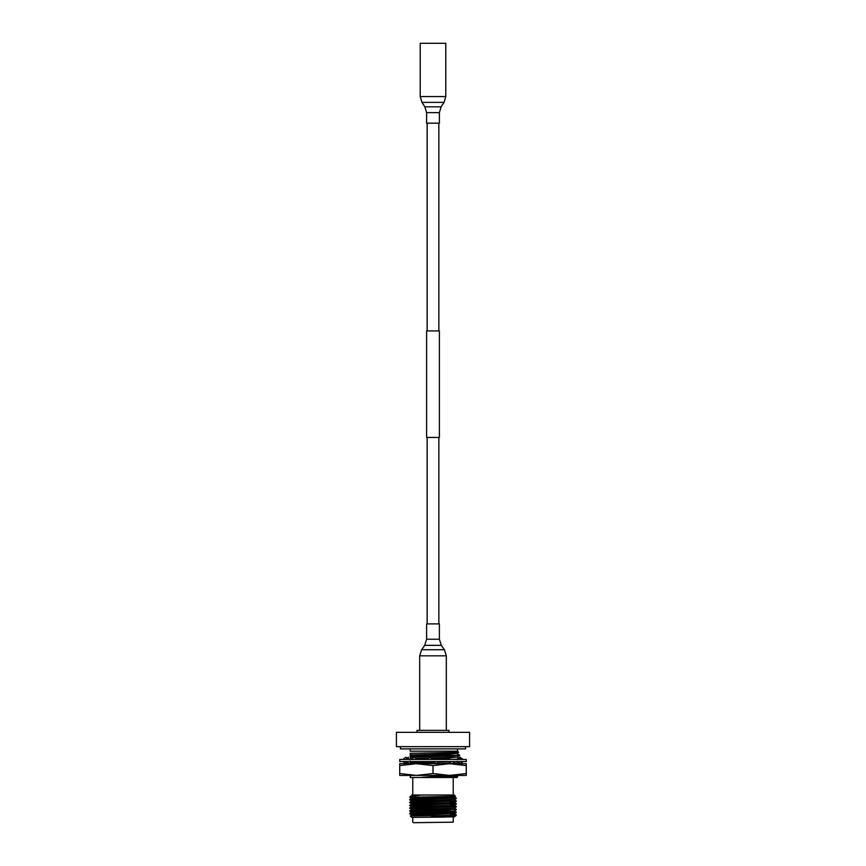 <?xml version="1.0" encoding="UTF-8"?>
<svg xmlns="http://www.w3.org/2000/svg" width="866" height="866" viewBox="0 0 866 866"><rect width="100%" height="100%" fill="white"/><g stroke="black" fill="none" stroke-linecap="round" stroke-linejoin="round"><path stroke-width="1.3" d="M466.276 759.45L466.276 761.571L399.724 761.571L399.724 759.45L466.276 759.45M402.874 761.571L405.818 763.704M406.035 763.866L405.277 761.669M407.172 759.276L408.308 757.155L408.406 759.45M406.793 762.459L406.122 763.704M408.308 757.155L406.793 758.562M407.258 759.45L406.035 757.155L402.874 759.45M405.905 761.571L408.146 763.704L406.36 763.704M408.308 763.866L408.146 761.571M417.271 759.45L414.067 757.155L411.35 759.45M415.583 761.571L419.793 763.704M419.285 761.571L419.967 763.704M420.01 763.866L420.627 761.571M433.281 759.45L429.32 757.155L428.183 759.298M429.32 757.155L428.096 759.45M432.719 761.571L436.41 763.704M437.904 761.571L436.756 763.704M436.68 763.866L437.817 761.723L442.353 761.571M450.417 759.45L445.99 757.155L445.373 759.45M445.99 757.155L446.715 759.45M448.729 761.571L451.716 763.704M454.65 761.571L452.117 763.704M460.095 759.45L457.692 757.155L457.854 759.45M458.742 761.571L459.878 763.704M463.126 761.571L460.182 763.704M459.207 758.562L459.965 757.155L460.723 759.352M459.965 757.155L463.126 759.45M458.828 761.744L458.374 762.578M408.341 763.704L466.276 763.704L466.276 765.576L449.638 763.704L433 765.576L416.362 763.704L399.724 765.576L399.724 763.704L416.362 763.704M406.36 775.416L466.276 775.416L466.276 773.544L449.638 775.416L433 773.544L416.362 775.416L399.724 773.544L399.724 765.576M433 773.544L433 765.576M399.724 773.544L399.724 775.416L416.362 775.416M466.276 773.544L466.276 765.576M465.562 746.665L465.562 748.895L400.438 748.895L400.438 746.665M423.42 799.047L423.42 797.997M423.42 797.683L423.42 796.796M442.58 797.272L442.58 796.558M417.022 732.344L417.022 730.374L448.978 730.374L448.978 732.344M452.68 775.416L422.143 777.311L457.638 776.834L456.956 777.506L410.213 777.506L410.603 775.416M415.691 796.926L415.691 797.9M415.691 800.693L415.691 802.035M415.691 810.76L415.691 812.189M415.691 813.564L415.691 814.993M450.309 796.428L450.309 798.484M450.309 801.624L450.309 802.966M450.309 805.759L450.309 806.874M450.309 811.031L450.309 812.46M450.309 814.148L450.309 815.252M430.564 817.093L451.597 816.898L454.477 816.66L456.241 815.328L430.564 817.093L451.597 816.573L454.466 816.357L450.309 816.064L450.309 816.941M413.299 822.7L453.232 822.17L413.299 822.7M445.265 817.093L411.805 817.374L410.376 815.924L456.241 815.328M450.309 816.389L454.747 816.811L450.309 816.638M419.858 795.302L410.571 796.255L419.858 795.302L411.805 795.01L454.195 795.01L455.408 796.244L415.691 797.142M410.571 796.255L409.726 797.142L415.691 797.434M453.232 777.506L453.232 795.01M412.768 777.506L412.768 795.01M453.232 817.374L453.232 822.17M412.768 817.374L412.768 822.17M450.666 815.242L456.306 814.917L450.309 814.614M415.691 813.856L411.339 813.704M454.661 815.112L450.309 814.96M415.691 814.202L409.683 813.878L456.317 812.481L450.309 811.821M409.683 813.531L456.317 812.135L454.466 811.052L414.403 812.243L411.534 812.449L409.694 813.52L411.534 814.96L451.597 813.78L454.466 813.564L456.317 812.481M415.691 801.57L411.523 801.288L409.694 799.545L456.317 798.16L450.309 797.846M456.317 798.16L409.683 799.903M415.691 805.824L409.694 805.51L411.534 804.07L409.694 802.338L456.317 800.963L409.683 802.706L415.691 803.02M409.683 805.153L456.306 803.735L409.683 805.499L411.534 806.582L451.597 805.402L454.466 805.185L450.309 804.882M415.691 811.41L409.694 811.106L411.534 809.656L409.694 807.935L456.317 806.549L450.309 806.224M456.317 806.549L409.683 808.292M454.661 806.722L450.309 806.571M409.683 810.738L456.317 809.342L409.683 811.085M415.691 811.063L411.339 810.912M454.661 812.308L450.309 812.156M415.691 807.155L411.523 806.885L414.403 806.647L451.597 805.716L454.477 805.488L456.317 804.103M469.578 732.344L396.422 732.344L396.422 746.665L469.578 746.665L469.578 732.344M415.691 797.012L414.749 796.937M412.822 815.112L454.477 813.553M412.822 812.308L450.309 810.793M411.523 809.353L451.597 808.195L454.466 807.978L456.306 806.906M415.691 806.841L411.523 806.885M411.523 803.767L451.597 802.598L454.477 802.371L450.309 802.089M415.691 801.256L412.822 801.137M411.523 800.974L451.597 799.805L454.466 799.589L456.306 798.528M415.691 798.452L411.534 798.192L414.403 797.943L451.597 797.012L455.408 796.244M415.691 815.545L411.523 815.263M453.178 813.704L450.309 813.585M411.534 809.656L454.477 807.956M456.306 806.527L454.466 805.467L450.309 805.207M411.534 804.07L451.597 802.923L454.466 802.674L450.309 802.414M409.694 802.338L411.534 801.277L414.403 801.061L454.477 799.578M415.691 798.777L411.523 798.495L414.403 798.268L451.597 797.337L454.466 797.077L450.309 796.817M433.585 763.704L436.302 763.65M436.821 763.628L451.099 763.26M452.702 763.217L459.413 762.838M452.236 763.704L459.619 763.238M451.619 759.45L457.475 759.211M410.213 753.398L413.753 753.268L410.213 753.268L410.213 756.732L459.619 755.163L451.825 756.115L410.213 757.209L410.213 758.757L412.313 758.638M410.213 762.968L410.213 761.669M410.213 759.168L410.213 757.869M410.213 761.008L410.213 762.567L417.726 762.232M420.887 762.134L433.13 761.809M410.213 755.368L410.213 754.07M415.929 758.486L428.724 758.118M430.889 758.064L445.73 757.674M446.672 757.642L457.129 757.09L459.608 755.661M410.213 748.895L410.213 751.19L457.54 751.19L458.709 752.359L413.753 753.268M410.213 754.957L450.082 753.734L457.129 753.279L458.709 752.37M410.213 762.567L418.365 762.686M420.649 762.621L433.92 762.275M437.731 762.177L449.118 761.853M454.585 761.625L455.364 761.571M410.213 758.757L411.718 759.136M416.568 758.941L428.421 758.605M431.679 758.519L445.481 758.161M447.311 758.107L457.151 757.057M410.213 755.433L450.082 754.21L457.151 753.258M410.213 774.453L410.213 775.427M410.213 763.043L410.213 764.342M457.638 776.834L440.577 777.311M422.143 777.311L457.151 776.553M410.213 775.806L410.213 774.853M439.387 123.167L426.613 123.167L426.613 112.656L439.387 112.656L439.387 123.167M445.774 96.548L445.774 43.3L420.226 43.3L420.226 96.548L421.959 102.372L444.041 102.372L445.774 96.548L420.226 96.548M427.144 330.931L427.144 123.167M438.856 330.931L438.856 123.167M426.613 437.427L426.613 330.931L439.387 330.931L439.387 437.427L426.613 437.427M427.144 623.888L427.144 437.427M438.856 623.888L438.856 437.427M433 623.888L439.387 623.888L439.387 639.238L426.613 639.238L426.613 623.888L433 623.888M444.041 102.372L441.13 106.832L424.87 106.832L426.613 112.656M419.685 730.374L419.685 655.833L446.315 655.833L444.377 649.717L421.623 649.717L424.676 645.354L441.324 645.354L444.377 649.717M407.215 762.816L404.487 761.571M458.785 758.205L461.513 759.45M411.523 812.47L409.694 811.106M454.466 810.771L456.306 809.71M454.466 802.381L456.306 801.321M411.523 798.495L409.705 797.131M456.306 803.735L454.477 802.371M456.306 798.149L454.477 796.774M409.694 799.545L411.534 798.474M456.306 800.942L454.466 799.881M409.694 807.935L411.534 806.863M456.306 809.331L454.466 808.259M456.306 814.917L454.466 813.856M410.376 815.924L411.534 815.252M458.839 763.704L459.608 763.26M459.608 762.74L457.129 761.311M459.608 755.141L457.129 753.712M457.54 748.895L457.54 751.19M458.309 775.416L457.129 776.098M441.13 106.832L439.387 112.656M424.87 106.832L421.959 102.372M446.315 730.374L446.315 655.833M424.676 645.354L426.613 639.238M441.324 645.354L439.387 639.238M419.685 655.833L421.623 649.717"/></g></svg>
